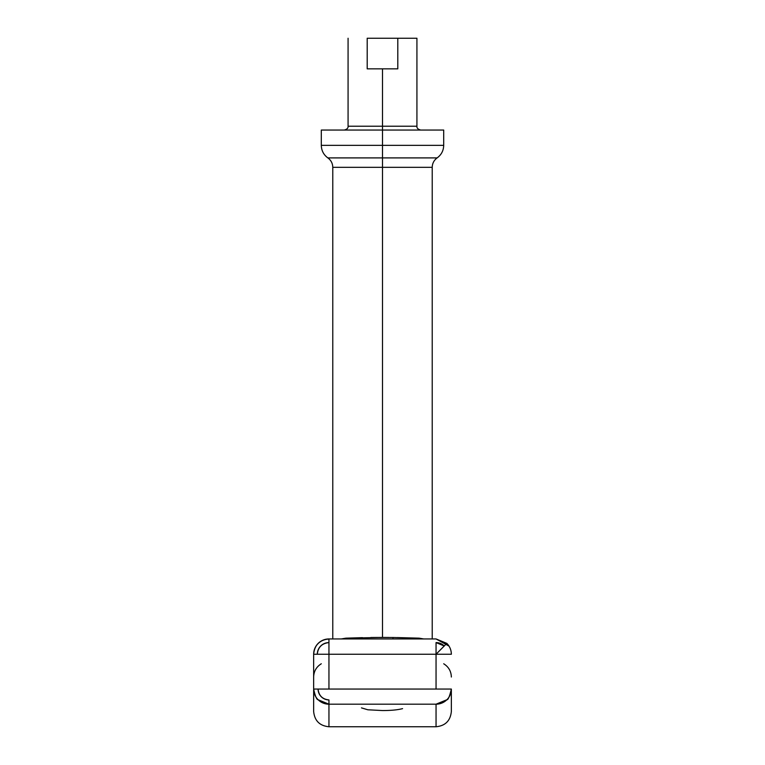 <?xml version="1.0" encoding="UTF-8"?>
<svg xmlns="http://www.w3.org/2000/svg" width="765" height="765" viewBox="0 0 765 765"><rect width="100%" height="100%" fill="white"/><g stroke="black" fill="none" stroke-linecap="round" stroke-linejoin="round"><path stroke-width="1.15" d="M436.05 654.247L451.35 654.247C451.283 650.02 449.772 646.396 446.817 643.375L436.05 654.247L444.255 645.966L436.05 642.59L436.05 654.247L436.05 642.59A11.657 11.657 0 0 1 444.255 645.966L446.817 643.375A15.3 15.3 0 0 1 451.35 654.247L328.95 654.247L328.95 642.59C321.922 643.336 318.039 647.219 317.293 654.247L436.05 654.247L436.05 689.055L318.077 689.055C318.776 695.615 322.4 699.239 328.95 699.927L328.95 726.75L328.95 704.192L436.05 704.192L328.95 704.192L328.95 699.927A10.873 10.873 0 0 1 318.077 689.055L436.05 689.055L436.05 654.247M313.65 654.247L317.293 654.247L313.65 654.247L313.65 711.45L313.65 654.247C314.558 644.962 319.665 639.856 328.95 638.947L328.95 642.59L328.95 638.947A15.3 15.3 0 0 0 313.65 654.247A15.3 15.128 180 0 1 328.95 639.119M402.572 708.639C397.704 709.91 391.02 710.551 382.5 710.551L367.841 709.786L361.472 707.883M362.534 637.656L345.857 638.163L345.857 638.947L345.857 638.163L382.5 637.436L382.5 157.906L327.86 157.906L382.5 157.906L382.5 145.35L321.3 145.35L382.5 145.35L382.5 126.225L416.925 126.225L382.5 126.225L382.5 68.85L382.5 126.225L416.925 126.225C416.715 128.08 417.996 129.362 420.75 130.05M370.776 637.513L392.99 637.503L392.99 638.947L392.99 637.503L419.144 638.163L423.714 638.947L419.144 638.163L397.341 637.561M332.775 167.325C332.67 163.385 331.025 160.248 327.86 157.906C323.624 154.788 321.443 150.6 321.3 145.35L321.3 130.05L443.7 130.05L382.5 130.05L382.5 145.35L321.3 145.35L443.7 145.35L382.5 145.35L382.5 157.906L437.14 157.906L327.86 157.906L382.5 157.906L382.5 167.325L432.225 167.325L332.775 167.325L332.775 638.947M341.286 638.947L345.857 638.163L341.257 638.947M367.2 68.85L367.2 38.25L416.925 38.25L367.2 38.25L367.2 68.85L397.8 68.85L397.8 38.25L397.8 68.85M348.075 38.25L348.075 126.225L382.5 126.225L348.075 126.225L382.5 126.225L382.5 130.05L443.7 130.05L443.7 145.35C443.557 150.6 441.376 154.788 437.14 157.906C433.975 160.248 432.33 163.385 432.225 167.325L382.5 167.325L382.5 637.436L388.869 637.465M313.65 711.45C314.558 720.735 319.665 725.842 328.95 726.75L436.05 726.75L436.05 704.192A15.3 15.137 180 0 0 451.35 689.055L451.35 689.064A15.3 15.137 180 0 1 436.05 704.192L436.05 726.75C445.335 725.842 450.442 720.735 451.35 711.45L451.35 689.055L436.05 689.055L451.35 689.055L451.35 711.45M328.95 642.59L328.95 689.055L328.95 654.247L317.293 654.247A11.657 11.657 0 0 1 328.95 642.59M382.5 167.325L332.775 167.325L382.5 167.325M382.5 157.906L437.14 157.906L382.5 157.906M382.5 145.35L443.7 145.35L382.5 145.35M313.65 689.055L318.077 689.055L313.65 689.055C315.17 696.073 316.662 699.64 318.135 699.755L328.95 704.192A15.3 15.137 180 0 1 313.65 689.055M436.05 704.192L446.865 699.755C448.118 700.004 449.61 696.437 451.35 689.055M419.144 638.163L419.144 638.947L419.144 638.163L392.99 637.503M382.433 637.436L373.119 637.484M450.26 648.567L449.753 647.439M448.969 646.052L436.05 638.947L446.817 643.375M416.925 38.25L416.925 126.225M328.95 638.947L436.05 638.947M432.225 167.325L432.225 638.947M348.075 126.225C348.285 128.08 347.004 129.362 344.25 130.05M321.3 663.771C316.375 666.86 313.822 671.278 313.65 677.025M443.7 663.771C448.625 666.86 451.178 671.278 451.35 677.025"/></g></svg>
